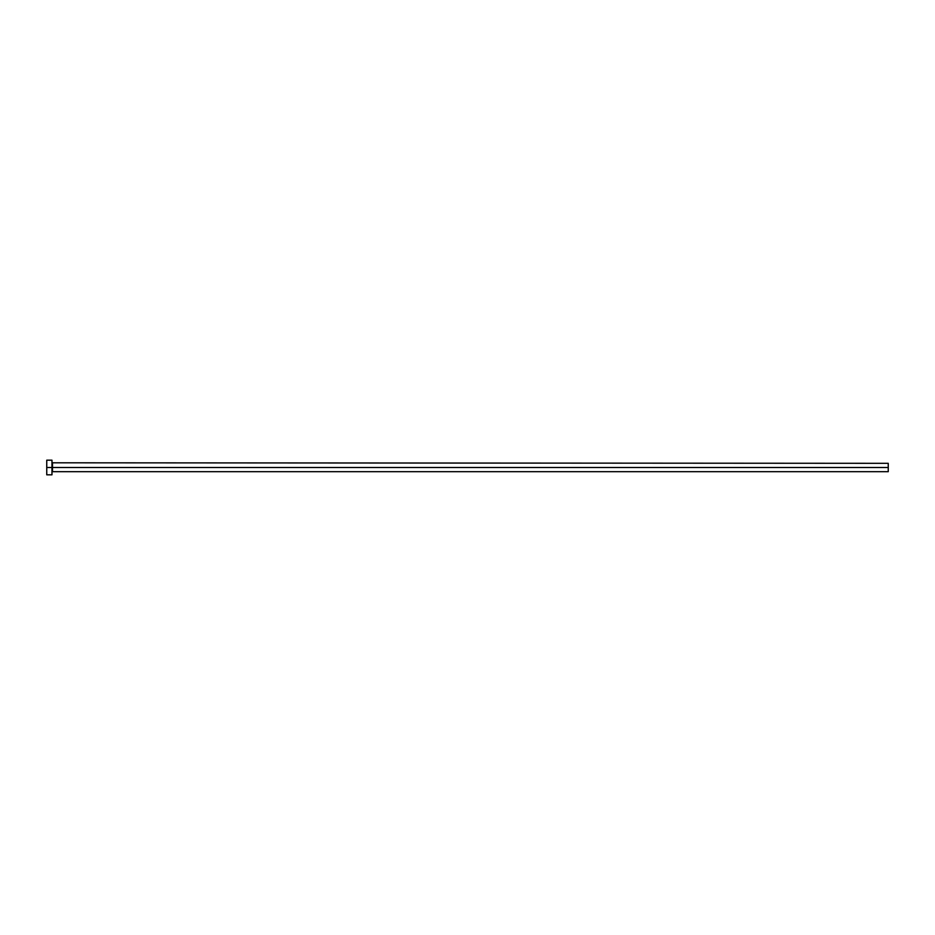 <?xml version="1.0" encoding="UTF-8"?>
<svg xmlns="http://www.w3.org/2000/svg" width="935" height="935" viewBox="0 0 935 935"><rect width="100%" height="100%" fill="white"/><g stroke="black" fill="none" stroke-linecap="round" stroke-linejoin="round"><path stroke-width="1.4" d="M46.75 474.816L46.75 460.184L46.75 467.5L888.25 467.5L888.25 471.684L888.25 467.5L52.5 467.5L52.5 463.316L52.5 467.5L46.75 467.5L46.75 474.816L51.974 474.816L51.974 460.184L51.974 474.816M51.974 472.198L52.5 467.5L52.5 471.684L888.25 471.684M888.25 467.5L888.25 463.316L888.25 467.5M888.25 463.316L51.974 462.802M46.75 460.184L51.974 460.184"/></g></svg>
